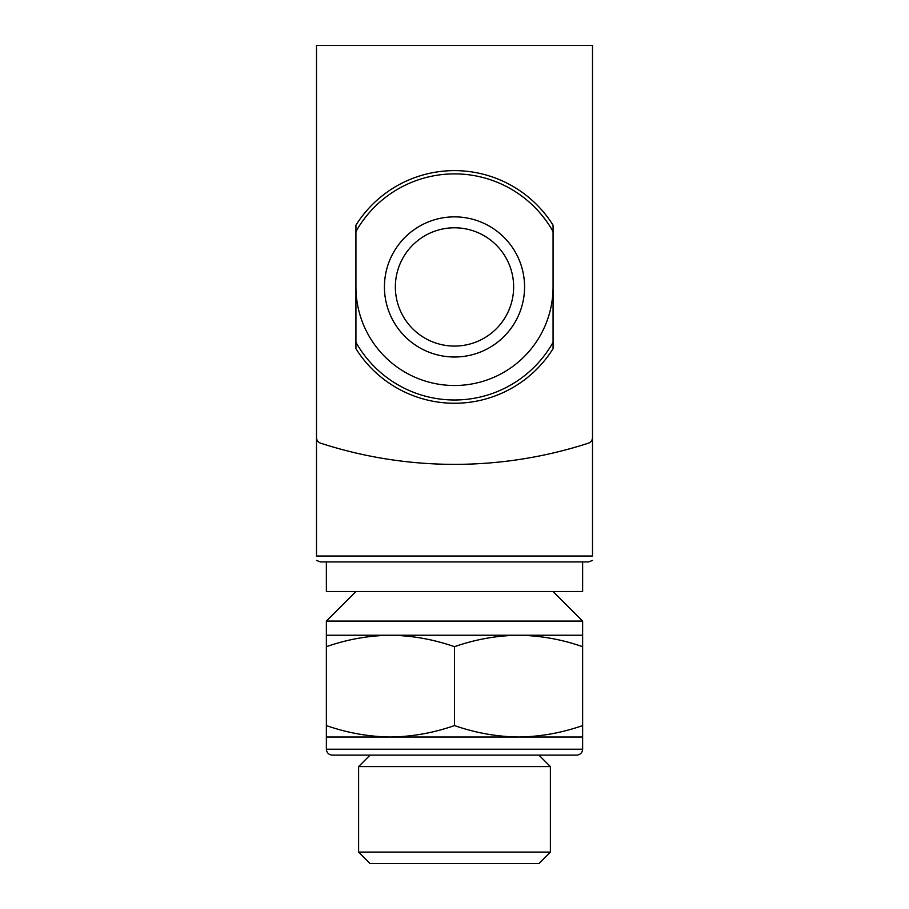 <?xml version="1.0" encoding="UTF-8"?>
<svg xmlns="http://www.w3.org/2000/svg" width="909" height="909" viewBox="0 0 909 909"><rect width="100%" height="100%" fill="white"/><g stroke="black" fill="none" stroke-linecap="round" stroke-linejoin="round"><path stroke-width="1.36" d="M326.365 635.232L582.635 635.232L582.635 621.074L326.365 621.074L326.365 646.685C347.283 639.379 368.645 635.561 390.427 635.232C412.209 635.573 433.559 639.379 454.5 646.685C475.418 639.379 496.78 635.561 518.573 635.232C540.344 635.573 561.705 639.379 582.635 646.685L582.635 635.232M355.93 231.579L355.93 225.193A116.307 116.307 0 0 1 553.07 225.193L553.07 231.579A113.046 113.046 0 0 0 355.93 231.579L355.93 342.295A113.046 113.046 0 0 0 553.07 342.295L553.07 348.681A116.307 116.307 0 0 1 355.93 348.681L355.93 342.295M592.498 437.547L592.498 45.45L316.502 45.45L316.502 437.547A5.909 5.909 0 0 0 320.593 443.172A433.695 433.695 0 0 0 588.407 443.172A5.909 5.909 0 0 0 592.498 437.547M316.502 306.651L316.502 556.024C316.502 562.523 316.502 562.523 316.502 556.024L592.498 556.024C592.498 562.523 592.498 562.523 592.498 556.024L592.498 306.651M316.502 560.433L320.445 561.932L588.555 561.932L326.365 561.932L326.365 591.509L582.635 591.509L582.635 561.932M355.93 286.937A98.57 98.57 0 0 0 454.5 385.507A98.57 98.57 0 0 0 553.07 286.937M515.596 252.622A70.073 70.073 0 0 0 384.427 286.937A70.073 70.073 0 0 0 472.237 354.726A70.073 70.073 0 0 0 515.596 252.622M553.07 342.295L553.07 231.579M513.642 286.937A59.142 59.142 0 0 1 454.5 346.079A59.142 59.142 0 0 1 395.358 286.937A59.142 59.142 0 0 1 454.5 227.795A59.142 59.142 0 0 1 513.642 286.937M355.93 591.509L326.365 621.074M326.365 725.575L326.365 737.029L582.635 737.029L582.635 725.575C561.717 732.893 540.355 736.699 518.573 737.029C496.791 736.699 475.441 732.881 454.5 725.575C433.582 732.893 412.22 736.699 390.427 737.029C368.656 736.699 347.295 732.881 326.365 725.575L326.365 646.685M454.5 725.575L454.5 646.685M582.635 725.575L582.635 646.685M358.612 852.097L370.065 863.55L538.935 863.55L550.388 852.097L550.388 766.582L358.612 766.582L358.612 852.097L550.388 852.097M370.065 755.129L358.612 766.582M326.365 737.029L326.365 749.209C326.717 752.8 328.683 754.777 332.274 755.129L576.726 755.129C580.351 754.743 582.317 752.777 582.635 749.209L582.635 737.029M553.07 225.193A116.307 116.307 0 0 0 355.93 225.193M355.93 348.681A116.307 116.307 0 0 0 553.07 348.681M326.365 749.209L582.635 749.209M592.498 560.433L588.555 561.932M553.07 591.509L582.635 621.074M538.935 755.129L550.388 766.582"/></g></svg>
